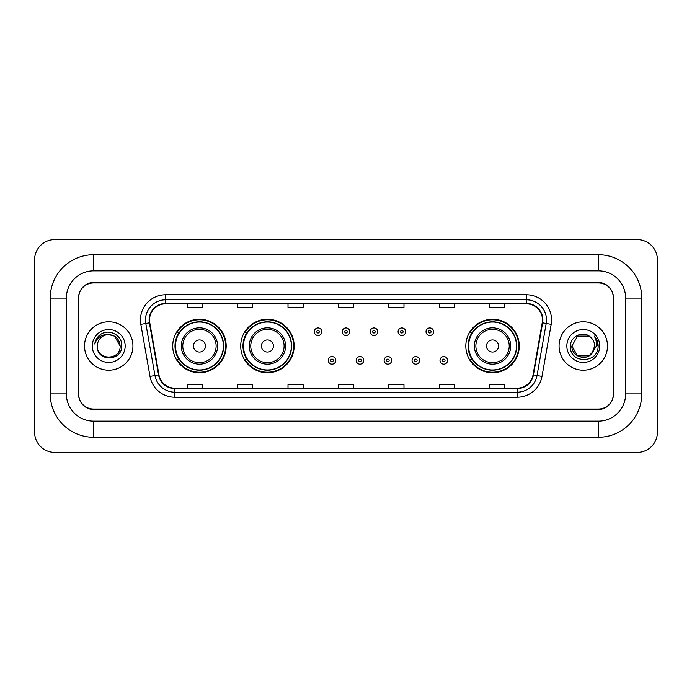 <?xml version="1.0" encoding="UTF-8"?>
<svg xmlns="http://www.w3.org/2000/svg" width="692" height="692" viewBox="0 0 692 692"><rect width="100%" height="100%" fill="white"/><g stroke="black" fill="none" stroke-linecap="round" stroke-linejoin="round"><path stroke-width="1.04" d="M465.82 346A26.728 26.728 0 0 0 492.548 372.728A26.728 26.728 0 0 0 519.277 346A26.728 26.728 0 0 0 492.548 319.272A26.728 26.728 0 0 0 465.82 346M240.704 346A26.728 26.728 0 0 0 267.432 372.728A26.728 26.728 0 0 0 294.161 346A26.728 26.728 0 0 0 267.432 319.272A26.728 26.728 0 0 0 240.704 346M172.723 346A26.728 26.728 0 0 0 199.452 372.728A26.728 26.728 0 0 0 226.18 346A26.728 26.728 0 0 0 199.452 319.272A26.728 26.728 0 0 0 172.723 346M179.133 359.615A24.462 24.462 0 0 1 179.133 332.385M247.113 359.615A24.462 24.462 0 0 1 247.113 332.385M472.229 359.615A24.462 24.462 0 0 1 472.229 332.385M598.398 254.725A43.371 43.371 0 0 1 641.769 298.096A43.371 43.371 0 0 0 598.398 254.725L93.602 254.725A43.371 43.371 0 0 0 50.231 298.096L50.231 393.904A43.371 43.371 0 0 0 93.602 437.275L598.398 437.275A43.371 43.371 0 0 0 641.769 393.904L641.769 298.096L625.629 298.096A27.23 27.23 0 0 0 598.398 270.857L93.602 270.857L598.398 270.857L598.398 254.725M598.398 437.275L598.398 421.143L93.602 421.143L598.398 421.143A27.23 27.23 0 0 0 625.629 393.904L625.629 298.096L625.629 393.904L641.769 393.904M50.231 393.904L66.371 393.904L66.371 298.096L66.371 393.904A27.23 27.23 0 0 0 93.602 421.143L93.602 437.275M598.398 282.967L93.602 282.967A15.129 15.129 0 0 0 78.473 298.096L78.473 393.904A15.129 15.129 0 0 0 93.602 409.033L598.398 409.033A15.129 15.129 0 0 0 613.527 393.904L613.527 298.096A15.129 15.129 0 0 0 598.398 282.967M93.602 254.725L93.602 270.857A27.23 27.23 0 0 0 66.371 298.096L50.231 298.096M657.4 259.768A20.172 20.172 0 0 0 637.228 239.596L54.772 239.596A20.172 20.172 0 0 0 34.6 259.768L34.6 432.232A20.172 20.172 0 0 0 54.772 452.404L637.228 452.404A20.172 20.172 0 0 0 657.4 432.232L657.4 259.768M78.724 297.586L78.724 394.414A15.129 15.129 0 0 0 93.852 409.543L598.148 409.543A15.129 15.129 0 0 0 613.276 394.414L613.276 297.586A15.129 15.129 0 0 0 598.148 282.457L93.852 282.457A15.129 15.129 0 0 0 78.724 297.586L78.724 394.414M84.528 346A24.203 24.203 0 0 0 108.731 370.203A24.203 24.203 0 0 0 132.933 346A24.203 24.203 0 0 0 108.731 321.797A24.203 24.203 0 0 0 84.528 346A24.203 24.203 0 0 0 108.731 370.203A24.203 24.203 0 0 0 132.933 346A24.203 24.203 0 0 0 108.731 321.797A24.203 24.203 0 0 0 84.528 346M559.067 346A24.203 24.203 0 0 0 583.269 370.203A24.203 24.203 0 0 0 607.472 346A24.203 24.203 0 0 0 583.269 321.797A24.203 24.203 0 0 0 559.067 346A24.203 24.203 0 0 0 583.269 370.203A24.203 24.203 0 0 0 607.472 346A24.203 24.203 0 0 0 583.269 321.797A24.203 24.203 0 0 0 559.067 346M149.524 319.981A16.141 16.141 0 0 1 165.665 303.84L526.335 303.84A16.141 16.141 0 0 1 542.225 322.783L533.048 374.822A16.141 16.141 0 0 1 517.158 388.16L174.842 388.16A16.141 16.141 0 0 1 158.952 374.822L149.775 322.783A16.141 16.141 0 0 1 149.524 319.981M149.126 319.981A16.539 16.539 0 0 0 149.377 322.853L158.555 374.891A16.539 16.539 0 0 0 174.842 388.558L517.158 388.558A16.539 16.539 0 0 0 533.446 374.891L542.623 322.853A16.539 16.539 0 0 0 526.335 303.442L165.665 303.442A16.539 16.539 0 0 0 149.126 319.981M140.831 324.358A25.215 25.215 0 0 1 165.665 294.766L526.335 294.766A25.215 25.215 0 0 1 551.169 324.358L541.992 376.396A25.215 25.215 0 0 1 517.158 397.234L174.842 397.234A25.215 25.215 0 0 1 150.008 376.396L140.831 324.358L145.804 323.484A20.172 20.172 0 0 1 165.665 299.809L526.335 299.809A20.172 20.172 0 0 1 546.196 323.484L537.027 375.522A20.172 20.172 0 0 1 517.158 392.191L174.842 392.191A20.172 20.172 0 0 1 154.973 375.522L145.804 323.484A20.172 20.172 0 0 1 145.493 319.981M613.276 394.414L613.276 297.586M533.446 374.891L537.027 375.522L546.196 323.484L551.169 324.358M338.44 303.84L338.44 307.257L353.56 307.257L353.56 303.84M288.01 303.84L288.01 307.257L303.139 307.257L303.139 303.84M237.581 303.84L237.581 307.257L252.71 307.257L252.71 303.84M187.151 303.84L187.151 307.257L202.28 307.257L202.28 303.84M388.861 303.84L388.861 307.257L403.99 307.257L403.99 303.84M439.29 303.84L439.29 307.257L454.419 307.257L454.419 303.84M489.72 303.84L489.72 307.257L504.849 307.257L504.849 303.84M353.56 388.16L353.56 384.743L338.44 384.743L338.44 388.16M303.139 388.16L303.139 384.743L288.01 384.743L288.01 388.16M252.71 388.16L252.71 384.743L237.581 384.743L237.581 388.16M202.28 388.16L202.28 384.743L187.151 384.743L187.151 388.16M403.99 388.16L403.99 384.743L388.861 384.743L388.861 388.16M454.419 388.16L454.419 384.743L439.29 384.743L439.29 388.16M504.849 388.16L504.849 384.743L489.72 384.743L489.72 388.16M120.131 346C120.832 360.705 96.629 360.705 97.33 346C96.266 361.933 122.242 361.57 121.731 346C122.614 335.101 108.454 328.034 100.063 334.841C97.096 337.212 95.323 340.265 94.743 344.002C97.088 337.315 101.75 334.184 108.731 334.599L114.431 336.13L120.131 346C120.832 360.705 96.629 360.705 97.33 346C96.629 360.705 120.832 360.705 120.131 346L114.431 336.13L108.731 334.599L114.431 336.13L120.131 346L114.431 336.13L108.731 334.599L114.431 336.13L120.131 346C119.456 339.071 115.65 335.274 108.731 334.599A11.401 11.401 0 0 0 97.33 346M92.287 346A16.444 16.444 0 0 0 108.731 362.444A16.444 16.444 0 0 0 125.174 346A16.444 16.444 0 0 0 108.731 329.556A16.444 16.444 0 0 0 92.287 346M205.507 346A6.055 6.055 0 0 0 199.452 339.945A6.055 6.055 0 0 0 193.405 346A6.055 6.055 0 0 0 199.452 352.055A6.055 6.055 0 0 0 205.507 346M217.608 346A18.156 18.156 0 0 0 199.452 327.844A18.156 18.156 0 0 0 181.295 346A18.156 18.156 0 0 0 199.452 364.156A18.156 18.156 0 0 0 217.608 346A18.156 18.156 0 0 1 199.452 364.156A18.156 18.156 0 0 1 181.295 346M223.404 346A23.952 23.952 0 0 0 199.452 322.048A23.952 23.952 0 0 0 175.5 346A23.952 23.952 0 0 0 199.452 369.952A23.952 23.952 0 0 0 223.404 346M225.678 346A26.227 26.227 0 0 1 177.04 359.615L179.47 359.615A24.177 24.177 0 0 0 215.454 364.13A24.177 24.177 0 0 0 215.454 327.87A24.177 24.177 0 0 0 179.47 332.385L177.04 332.385A26.227 26.227 0 0 1 225.678 346M273.487 346A6.055 6.055 0 0 0 267.432 339.945A6.055 6.055 0 0 0 261.377 346A6.055 6.055 0 0 0 267.432 352.055A6.055 6.055 0 0 0 273.487 346M285.588 346A18.156 18.156 0 0 0 267.432 327.844A18.156 18.156 0 0 0 249.276 346A18.156 18.156 0 0 0 267.432 364.156A18.156 18.156 0 0 0 285.588 346A18.156 18.156 0 0 1 267.432 364.156A18.156 18.156 0 0 1 249.276 346M291.384 346A23.952 23.952 0 0 0 267.432 322.048A23.952 23.952 0 0 0 243.48 346A23.952 23.952 0 0 0 267.432 369.952A23.952 23.952 0 0 0 291.384 346M293.659 346A26.227 26.227 0 0 1 245.02 359.615L247.451 359.615A24.177 24.177 0 0 0 283.426 364.13A24.177 24.177 0 0 0 283.426 327.87A24.177 24.177 0 0 0 247.451 332.385L245.02 332.385A26.227 26.227 0 0 1 293.659 346M498.595 346A6.055 6.055 0 0 0 492.548 339.945A6.055 6.055 0 0 0 486.493 346A6.055 6.055 0 0 0 492.548 352.055A6.055 6.055 0 0 0 498.595 346M510.705 346A18.156 18.156 0 0 0 492.548 327.844A18.156 18.156 0 0 0 474.392 346A18.156 18.156 0 0 0 492.548 364.156A18.156 18.156 0 0 0 510.705 346A18.156 18.156 0 0 1 492.548 364.156A18.156 18.156 0 0 1 474.392 346M516.5 346A23.952 23.952 0 0 0 492.548 322.048A23.952 23.952 0 0 0 468.596 346A23.952 23.952 0 0 0 492.548 369.952A23.952 23.952 0 0 0 516.5 346M518.766 346A26.227 26.227 0 0 1 470.136 359.615L472.567 359.615A24.177 24.177 0 0 0 508.542 364.13A24.177 24.177 0 0 0 508.542 327.87A24.177 24.177 0 0 0 472.567 332.385L470.136 332.385A26.227 26.227 0 0 1 518.766 346M591.945 353.396L588.97 355.87L577.569 355.87L571.869 346L577.569 336.13L588.97 336.13L590.734 337.385C583.728 330.049 570.277 336.104 570.398 346C569.118 363.594 597.646 364.061 598.113 346.856L598.139 346C598.096 342.263 596.85 338.976 594.402 336.148C596.262 339.201 596.919 342.488 596.366 346L592.084 353.223L594.67 346C594.601 342.557 593.295 339.685 590.734 337.385L588.97 336.13L577.569 336.13L571.869 346L577.569 355.87L588.97 355.87L591.945 353.396M593.399 351.233L588.97 355.87L577.569 355.87L571.869 346L577.569 355.87L588.97 355.87L593.399 351.233M571.869 346C571.289 356.103 585.579 361.432 591.772 353.595L592.084 353.223M566.826 346A16.444 16.444 0 0 0 583.269 362.444A16.444 16.444 0 0 0 599.713 346A16.444 16.444 0 0 0 583.269 329.556A16.444 16.444 0 0 0 566.826 346M594.514 336.277L598.13 346.433M321.841 331.728A3.78 3.78 0 0 1 318.06 335.508A3.78 3.78 0 0 1 314.28 331.728A3.78 3.78 0 0 1 318.06 327.947A3.78 3.78 0 0 1 321.841 331.728A3.78 3.78 0 0 0 318.06 327.947A3.78 3.78 0 0 0 314.28 331.728M349.78 331.728A3.78 3.78 0 0 1 346 335.508A3.78 3.78 0 0 1 342.22 331.728A3.78 3.78 0 0 1 346 327.947A3.78 3.78 0 0 1 349.78 331.728A3.78 3.78 0 0 0 346 327.947A3.78 3.78 0 0 0 342.22 331.728M377.72 331.728A3.78 3.78 0 0 1 373.94 335.508A3.78 3.78 0 0 1 370.159 331.728A3.78 3.78 0 0 1 373.94 327.947A3.78 3.78 0 0 1 377.72 331.728A3.78 3.78 0 0 0 373.94 327.947A3.78 3.78 0 0 0 370.159 331.728M405.659 331.728A3.78 3.78 0 0 1 401.879 335.508A3.78 3.78 0 0 1 398.09 331.728A3.78 3.78 0 0 1 401.879 327.947A3.78 3.78 0 0 1 405.659 331.728A3.78 3.78 0 0 0 401.879 327.947A3.78 3.78 0 0 0 398.09 331.728M433.599 331.728A3.78 3.78 0 0 1 429.81 335.508A3.78 3.78 0 0 1 426.03 331.728A3.78 3.78 0 0 1 429.81 327.947A3.78 3.78 0 0 1 433.599 331.728A3.78 3.78 0 0 0 429.81 327.947A3.78 3.78 0 0 0 426.03 331.728M328.25 360.376A3.78 3.78 0 0 1 332.03 356.588A3.78 3.78 0 0 1 335.81 360.376A3.78 3.78 0 0 1 332.03 364.156A3.78 3.78 0 0 1 328.25 360.376A3.78 3.78 0 0 0 332.03 364.156A3.78 3.78 0 0 0 335.81 360.376M356.19 360.376A3.78 3.78 0 0 1 359.97 356.588A3.78 3.78 0 0 1 363.75 360.376A3.78 3.78 0 0 1 359.97 364.156A3.78 3.78 0 0 1 356.19 360.376A3.78 3.78 0 0 0 359.97 364.156A3.78 3.78 0 0 0 363.75 360.376M384.121 360.376A3.78 3.78 0 0 1 387.909 356.588A3.78 3.78 0 0 1 391.689 360.376A3.78 3.78 0 0 1 387.909 364.156A3.78 3.78 0 0 1 384.121 360.376A3.78 3.78 0 0 0 387.909 364.156A3.78 3.78 0 0 0 391.689 360.376M412.06 360.376A3.78 3.78 0 0 1 415.84 356.588A3.78 3.78 0 0 1 419.629 360.376A3.78 3.78 0 0 1 415.84 364.156A3.78 3.78 0 0 1 412.06 360.376A3.78 3.78 0 0 0 415.84 364.156A3.78 3.78 0 0 0 419.629 360.376M440 360.376A3.78 3.78 0 0 1 443.78 356.588A3.78 3.78 0 0 1 447.568 360.376A3.78 3.78 0 0 1 443.78 364.156A3.78 3.78 0 0 1 440 360.376A3.78 3.78 0 0 0 443.78 364.156A3.78 3.78 0 0 0 447.568 360.376M526.335 294.766L526.335 303.442M145.804 323.484L149.377 322.853M174.842 397.234L174.842 388.558M517.158 388.558L517.158 397.234M150.008 376.396L158.555 374.891M542.623 322.853L546.196 323.484M165.665 294.766L165.665 303.442M537.027 375.522L541.992 376.396M216.129 346A16.677 16.677 0 0 0 199.452 329.323A16.677 16.677 0 0 0 182.775 346A16.677 16.677 0 0 0 199.452 362.677A16.677 16.677 0 0 0 216.129 346M284.109 346A16.677 16.677 0 0 0 267.432 329.323A16.677 16.677 0 0 0 250.755 346A16.677 16.677 0 0 0 267.432 362.677A16.677 16.677 0 0 0 284.109 346M509.226 346A16.677 16.677 0 0 0 492.548 329.323A16.677 16.677 0 0 0 475.871 346A16.677 16.677 0 0 0 492.548 362.677A16.677 16.677 0 0 0 509.226 346M316.798 331.728A1.263 1.263 0 0 0 318.06 332.99A1.263 1.263 0 0 0 319.323 331.728A1.263 1.263 0 0 0 318.06 330.465A1.263 1.263 0 0 0 316.798 331.728M344.737 331.728A1.263 1.263 0 0 0 346 332.99A1.263 1.263 0 0 0 347.263 331.728A1.263 1.263 0 0 0 346 330.465A1.263 1.263 0 0 0 344.737 331.728M372.677 331.728A1.263 1.263 0 0 0 373.94 332.99A1.263 1.263 0 0 0 375.202 331.728A1.263 1.263 0 0 0 373.94 330.465A1.263 1.263 0 0 0 372.677 331.728M400.616 331.728A1.263 1.263 0 0 0 401.879 332.99A1.263 1.263 0 0 0 403.133 331.728A1.263 1.263 0 0 0 401.879 330.465A1.263 1.263 0 0 0 400.616 331.728M428.556 331.728A1.263 1.263 0 0 0 429.81 332.99A1.263 1.263 0 0 0 431.073 331.728A1.263 1.263 0 0 0 429.81 330.465A1.263 1.263 0 0 0 428.556 331.728M333.293 360.376A1.263 1.263 0 0 0 332.03 359.113A1.263 1.263 0 0 0 330.767 360.376A1.263 1.263 0 0 0 332.03 361.631A1.263 1.263 0 0 0 333.293 360.376M361.233 360.376A1.263 1.263 0 0 0 359.97 359.113A1.263 1.263 0 0 0 358.707 360.376A1.263 1.263 0 0 0 359.97 361.631A1.263 1.263 0 0 0 361.233 360.376M389.163 360.376A1.263 1.263 0 0 0 387.909 359.113A1.263 1.263 0 0 0 386.646 360.376A1.263 1.263 0 0 0 387.909 361.631A1.263 1.263 0 0 0 389.163 360.376M417.103 360.376A1.263 1.263 0 0 0 415.84 359.113A1.263 1.263 0 0 0 414.586 360.376A1.263 1.263 0 0 0 415.84 361.631A1.263 1.263 0 0 0 417.103 360.376M445.043 360.376A1.263 1.263 0 0 0 443.78 359.113A1.263 1.263 0 0 0 442.525 360.376A1.263 1.263 0 0 0 443.78 361.631A1.263 1.263 0 0 0 445.043 360.376"/></g></svg>
